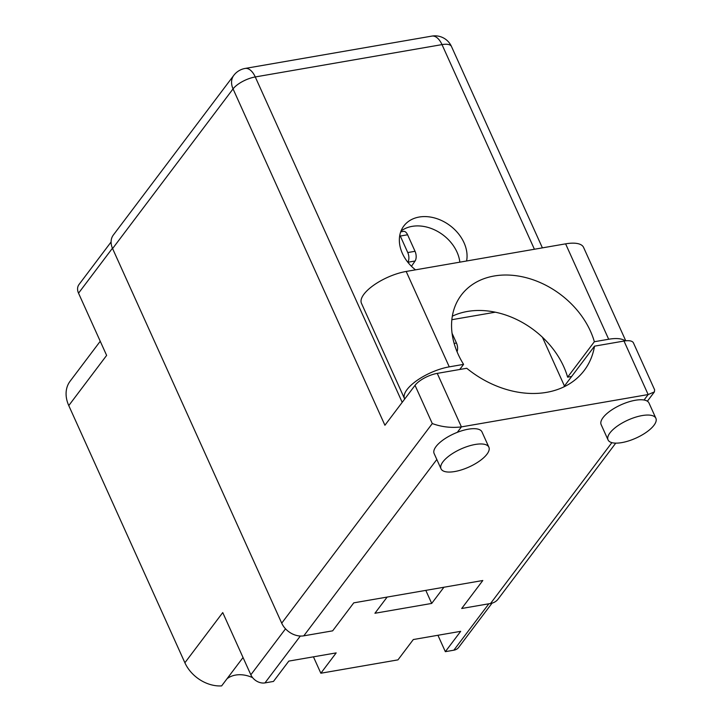 <?xml version="1.0" encoding="UTF-8"?>
<svg xmlns="http://www.w3.org/2000/svg" width="722" height="722" viewBox="0 0 722 722"><rect width="100%" height="100%" fill="white"/><g stroke="black" fill="none" stroke-linecap="round" stroke-linejoin="round"><path stroke-width="1.08" d="M252.61 677.651A28.239 21.57 37 0 0 235.625 675.07A28.239 21.57 37 0 0 227.078 678.68M492.043 603.15L458.669 647.39A11.588 8.845 -143 0 1 453.84 650.197L445.339 651.668L437.938 635.279M243.034 657.525L221.627 685.9A32.58 24.891 -143 0 1 184.886 662.76L222.746 612.581L250.841 674.799L285.524 628.826M112.433 248.242L78.536 293.186L106.63 355.404L68.77 405.583L184.886 662.76M68.77 405.583A32.58 24.891 -143 0 1 70.088 381.234L100.241 341.262M387.136 597.076L374.926 613.267L431.702 603.43L443.922 587.239M445.339 651.668L460.681 631.335L413.309 639.539L397.966 659.872L320.848 673.229L336.181 652.896L288.818 661.099L273.476 681.433L264.974 682.904A11.588 8.845 -143 0 1 250.841 674.799M320.848 673.229L313.438 656.83M78.536 293.186A11.588 8.845 -143 0 1 79.005 284.522L111.089 241.987M431.702 603.43L425.809 590.379M625.117 340.874A34.394 12.924 -24.3 0 0 608.682 339.25L594.359 341.732A78.924 60.278 37 0 0 590.47 331.19A78.924 60.278 37 0 0 527.764 278.123A78.924 60.278 37 0 0 461.268 295.127A78.924 60.278 37 0 0 458.082 354.114A78.924 60.278 37 0 0 463.587 364.375L449.264 366.857L406.188 271.454A34.394 12.924 -24.3 0 0 363.969 294.17A34.394 12.924 -24.3 0 0 361.469 303.321L404.546 398.724A34.394 12.924 -24.3 0 1 407.046 389.573A34.394 12.924 -24.3 0 1 449.264 366.857M571.643 376.478L567.618 377.173A78.924 60.278 37 0 0 563.738 366.641A78.924 60.278 37 0 0 452.333 316.191M459.724 369.493L463.587 364.375M653.979 425.276A26.245 9.864 155.7 0 0 655.883 418.291A26.245 9.864 155.7 0 0 635.179 417.307A26.245 9.864 155.7 0 0 609.955 432.902A26.245 9.864 155.7 0 0 608.041 439.888A26.245 9.864 155.7 0 0 628.745 440.88A26.245 9.864 155.7 0 0 653.979 425.276M655.883 418.291L648.988 403.002A26.245 9.864 155.7 0 0 644.051 400.006A26.245 9.864 155.7 0 0 603.051 417.614A26.245 9.864 155.7 0 0 601.137 424.599L608.041 439.888M486.971 454.192A26.245 9.864 155.7 0 0 488.884 447.207A26.245 9.864 155.7 0 0 468.172 446.223A26.245 9.864 155.7 0 0 442.947 461.818A26.245 9.864 155.7 0 0 441.034 468.813A26.245 9.864 155.7 0 0 461.746 469.796A26.245 9.864 155.7 0 0 486.971 454.192M488.884 447.207L481.98 431.918A26.245 9.864 155.7 0 0 457.306 432.343A26.245 9.864 155.7 0 0 436.043 446.53A26.245 9.864 155.7 0 0 434.13 453.524L441.034 468.813M466.592 260.994A36.75 28.068 37 0 0 464.02 242.727A36.75 28.068 37 0 0 434.825 218.026A36.75 28.068 37 0 0 403.869 225.941A36.75 28.068 37 0 0 402.38 253.404A36.75 28.068 37 0 0 415.484 269.838M400.99 231.085A36.75 28.068 -143 0 1 456.99 252.059A36.75 28.068 -143 0 1 459.842 262.158M457.306 432.343L461.412 426.892C451.376 428.101 441.665 426.991 432.288 423.561L415.033 385.34A18.104 6.805 -24.3 0 1 437.252 373.382L461.412 426.892L648.157 394.555L623.998 341.046L594.522 346.154L563.711 386.992M615.749 443.137L498.09 599.107A18.104 13.826 -143 0 1 490.545 603.493L461.701 608.493L482.81 580.506L353.762 602.852L332.652 630.838L303.8 635.829A18.104 13.826 -143 0 1 281.715 623.167L432.288 423.561M623.998 341.046A18.104 6.805 -24.3 0 1 633.456 342.923L654.628 389.808L654.394 391.911L648.157 394.555L644.051 400.006M415.033 385.34L384.916 425.258L233.053 88.896L112.587 248.585L281.715 623.167M112.587 248.585A18.104 13.826 -143 0 1 113.318 235.056L233.784 75.368A18.104 13.826 37 0 0 233.053 88.896A18.104 6.805 155.7 0 1 255.263 76.947L402.199 402.353M542.412 337.201L564.451 386.008M451.855 319.711L495.328 312.184M594.522 346.154A90.512 69.131 37 0 1 584.242 370.44A90.512 69.131 37 0 1 466.737 368.274L437.252 373.382M608.682 339.25L565.606 243.846A34.394 12.924 -24.3 0 1 583.584 247.411L625.748 340.802M565.606 243.846L406.188 271.454M567.618 377.173L594.359 341.732M457.044 351.713A7.238 3.8 -99.8 0 0 456.466 343.031L452.062 333.266M407.822 262.239A7.238 3.8 -99.8 0 0 407.759 252.556L400.304 236.04A7.238 3.8 -99.8 0 0 399.826 235.11M411.459 266.283L415.087 261.003A7.238 3.8 -99.8 0 0 415.042 251.292L407.587 234.776A7.238 3.8 -99.8 0 0 403.544 231.374L400.701 231.87M453.84 650.197L488.848 603.791M300.325 636.037L264.974 682.904M490.545 603.493L611.877 442.649M436.828 459.49L303.8 635.829M534.406 249.243L442.008 44.611L255.263 76.947A18.104 9.503 -99.8 0 0 245.146 68.437A18.104 18.104 0 0 0 233.784 75.368M431.882 36.1A18.104 9.503 -99.8 0 1 442.008 44.611A18.104 6.805 -24.3 0 1 451.476 46.488A18.104 18.104 0 0 0 431.882 36.1L245.146 68.437M454.156 343.428L456.466 343.031M407.759 252.556L415.042 251.292M407.84 262.257L415.087 261.003M400.304 236.04L407.587 234.776M647.381 401.206L654.394 391.911M542.393 247.863L451.476 46.488"/></g></svg>
